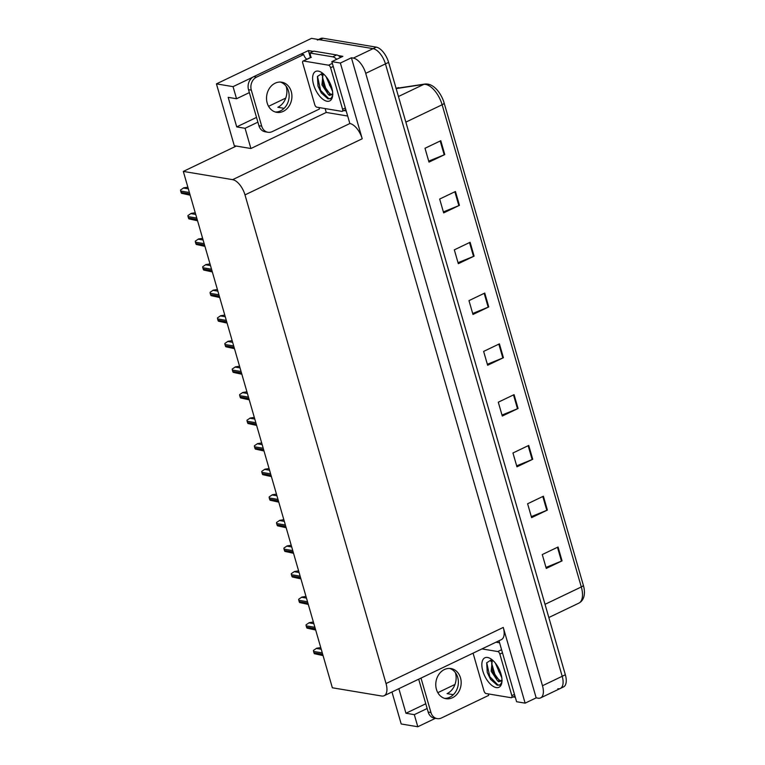 <?xml version="1.0" encoding="UTF-8"?>
<svg xmlns="http://www.w3.org/2000/svg" width="765" height="765" viewBox="0 0 765 765"><rect width="100%" height="100%" fill="white"/><g stroke="black" fill="none" stroke-linecap="round" stroke-linejoin="round"><path stroke-width="1.15" d="M286.158 86.292A16.036 13.244 -80.5 0 1 286.206 86.464A16.036 13.244 -80.5 0 1 277.848 107.282L284.111 108.324M455.395 672.655A16.036 13.244 -80.5 0 1 455.443 672.818A16.036 13.244 -80.5 0 1 447.085 693.635L453.358 694.687M347.53 116.003L326.244 112.445L325.125 108.563M310.399 57.538L308.391 50.576L313.287 51.398M338.34 55.577L342.883 56.342L331.838 61.63L349.863 123.519A15.032 7.334 -115.6 0 1 362.218 138.771L340.368 63.046L331.838 61.63M498.99 640.745L516.595 701.725L525.125 703.15L503.265 627.434A15.032 7.334 -115.6 0 1 501.4 639.597L384.164 695.72A15.032 7.334 -115.6 0 0 386.038 683.556L244.991 194.893A15.032 7.334 -115.6 0 0 232.637 179.651L183.313 171.417L236.251 146.067L250.91 148.515L326.244 112.445M536.169 697.862L351.412 57.767L353.363 58.092A15.032 7.334 64.4 0 1 365.718 73.335L542.481 685.736A15.032 7.334 64.4 0 1 540.606 697.89A15.032 7.334 64.4 0 1 538.12 698.187L536.169 697.862L525.125 703.15M391.967 691.981L401.195 723.977L417.805 726.75L435.409 718.316M249.371 92.603L236.538 98.742L233.048 86.646L216.438 83.873L311.508 38.365L373.081 48.644A15.032 7.334 64.4 0 1 385.445 63.897L562.198 676.289A15.032 7.334 64.4 0 1 560.334 688.452A15.032 7.334 64.4 0 1 557.838 688.749M233.048 86.646L252.804 77.189M301.047 54.095L308.391 50.576M340.368 63.046L351.412 57.767M216.438 83.873L234.3 145.742L236.251 146.067M285.737 98.102L268.572 106.316M454.984 684.455L437.81 692.679M183.313 171.417L332.354 687.783L381.678 696.016A15.032 7.334 -115.6 0 0 384.164 695.72M250.91 148.515L245.068 128.291L257.901 122.151M417.805 726.75L414.314 714.653L427.138 708.514M414.314 714.653L405.957 713.257L425.77 703.771M236.538 98.742L228.18 97.346L236.71 126.894L256.524 117.408M236.71 126.894L245.068 128.291M405.957 713.257L398.861 688.682M317.37 40.057A15.032 7.334 64.4 0 1 319.866 39.761L373.081 48.644A15.032 7.334 64.4 0 1 385.445 63.897L562.198 676.289A15.032 7.334 64.4 0 1 560.334 688.452L540.606 697.89M440.783 140.712L425.005 148.267L429.002 162.113L444.781 154.559L440.783 140.712M428.716 161.119L444.197 154.817A4.007 1.138 -16.1 0 0 444.781 154.559M455.443 191.499L439.665 199.053L443.662 212.899L459.44 205.345L455.443 191.499M443.375 211.905L458.857 205.603A4.007 1.138 -16.1 0 0 459.44 205.345M470.102 242.285L454.324 249.839L458.321 263.686L474.099 256.132L470.102 242.285M458.034 262.691L473.516 256.39A4.007 1.138 -16.1 0 0 474.099 256.132M484.752 293.072L468.974 300.626L472.98 314.472L488.759 306.918L484.752 293.072M472.694 313.487L488.175 307.176A4.007 1.138 -16.1 0 0 488.759 306.918M558.048 547.004L542.27 554.558L546.267 568.414L562.046 560.86L558.048 547.004M545.981 567.42L561.462 561.108A4.007 1.138 -16.1 0 0 562.046 560.86M543.389 496.217L527.611 503.772L531.608 517.628L547.386 510.073L543.389 496.217M531.321 516.633L546.812 510.322A4.007 1.138 -16.1 0 0 547.386 510.073M528.73 445.431L512.952 452.985L516.949 466.832L532.727 459.287L528.73 445.431M516.662 465.847L532.153 459.536A4.007 1.138 -16.1 0 0 532.727 459.287M514.07 394.644L498.292 402.199L502.289 416.045L518.068 408.491L514.07 394.644M502.012 415.06L517.494 408.749A4.007 1.138 -16.1 0 0 518.068 408.491M499.411 343.858L483.633 351.412L487.64 365.259L503.418 357.704L499.411 343.858M487.353 364.274L502.835 357.963A4.007 1.138 -16.1 0 0 503.418 357.704M395.993 88.415L424.91 84.045C428.295 83.672 431.613 84.896 434.855 87.707A18.035 8.797 64.4 0 1 444.159 103.055L583.341 585.254A18.035 8.797 64.4 0 1 584.422 591.603C584.575 597.197 582.71 601.06 578.809 603.164A20.043 9.773 -115.6 0 0 581.304 586.956A5.011 1.415 -16.1 0 0 583.341 585.254M318.47 39.531L320.525 38.546A15.032 7.334 64.4 0 1 323.021 38.25L376.237 47.134A15.032 7.334 64.4 0 1 388.601 62.386L565.354 674.778A15.032 7.334 64.4 0 1 563.489 686.941L560.334 688.452M187.865 187.186L183.772 187.817L180.578 189.969A2.505 2.066 -80.5 0 0 180.683 191.03L181.076 192.417A2.505 2.066 -80.5 0 0 181.544 193.296L190.179 195.199M195.247 212.766L191.154 213.397L187.97 215.539A2.505 2.066 -80.5 0 0 188.066 216.61L188.458 217.996A2.505 2.066 -80.5 0 0 188.926 218.876L197.561 220.779M202.629 238.345L198.537 238.976L195.352 241.118A2.505 2.066 -80.5 0 0 195.448 242.189L195.85 243.566A2.505 2.066 -80.5 0 0 196.309 244.456L204.944 246.359M210.012 263.925L205.919 264.556L202.735 266.698A2.505 2.066 -80.5 0 0 202.83 267.76L203.232 269.146A2.505 2.066 -80.5 0 0 203.691 270.035L212.326 271.929M217.394 289.505L213.301 290.136L210.117 292.278A2.505 2.066 -80.5 0 0 210.212 293.339L210.614 294.726A2.505 2.066 -80.5 0 0 211.073 295.615L219.708 297.509M436.442 689.389A15.281 12.623 99.5 0 0 445.957 698.694A15.281 12.623 99.5 0 0 457.996 692.947A15.281 12.623 99.5 0 0 460.501 677.866A15.281 12.623 99.5 0 0 450.987 668.553A15.281 12.623 99.5 0 0 438.938 674.3A15.281 12.623 99.5 0 0 436.442 689.389M449.581 668.419A15.281 12.623 -80.5 0 1 457.719 677.398A15.281 12.623 -80.5 0 1 444.58 698.369M488.366 693.922A10.022 8.272 -80.5 0 0 488.682 695.385L441.501 717.962A10.022 8.272 -80.5 0 1 437.188 718.612A10.022 8.272 -80.5 0 1 430.944 712.511L421.008 678.077M437.188 718.612L434.396 718.153A10.022 8.272 -80.5 0 1 428.161 712.043L418.675 679.196M499.583 642.801L495.959 642.198M515.314 697.278L513.114 696.915M267.195 103.026A15.281 12.623 99.5 0 0 276.71 112.34A15.281 12.623 99.5 0 0 288.759 106.593A15.281 12.623 99.5 0 0 291.255 91.504A15.281 12.623 99.5 0 0 281.74 82.199A15.281 12.623 99.5 0 0 269.701 87.937A15.281 12.623 99.5 0 0 267.195 103.026M280.334 82.056A15.281 12.623 -80.5 0 1 288.472 91.045A15.281 12.623 -80.5 0 1 275.333 112.015M261.707 126.148L251.312 90.136A10.022 8.272 -80.5 0 1 256.533 77.131L303.705 54.544L300.922 54.076L253.741 76.663A10.022 8.272 -80.5 0 0 248.52 89.677L258.914 125.69L261.707 126.148A10.022 8.272 -80.5 0 0 267.941 132.259L265.159 131.79A10.022 8.272 -80.5 0 1 258.914 125.69M319.12 107.559A10.022 8.272 -80.5 0 0 319.435 109.022L272.254 131.609A10.022 8.272 -80.5 0 1 267.941 132.259M306.803 59.259A10.022 8.272 -80.5 0 1 303.705 54.544M340.616 57.423A10.022 4.886 -115.6 0 0 336.676 54.956L313.832 51.14L309.882 53.024A10.022 4.886 64.4 0 1 310.724 57.385M336.676 54.956L332.727 56.84A10.022 4.886 64.4 0 1 336.676 59.316M332.727 56.84L309.882 53.024M346.067 110.925L343.868 110.552M496.265 687.592A16.333 7.966 64.4 0 1 482.83 671.02A16.333 7.966 64.4 0 1 487.573 657.489A16.333 7.966 64.4 0 1 490.088 658.397A16.333 7.966 64.4 0 1 501.783 682.839A16.333 7.966 64.4 0 1 496.265 687.592M491.646 659.593L486.683 662.815L487.267 672.464L490.547 679.31L497.231 685.191L500.234 684.828L501.907 681.998M502.136 680.84L498.608 681.739L497.432 680.611A11.322 5.527 -115.6 0 0 498.876 681.089A11.322 5.527 -115.6 0 0 500.75 680.869A11.322 5.527 -115.6 0 0 501.974 679.75M492.297 659.918L491.197 671.24L497.432 680.611M492.698 660.262L491.656 663.207L492.421 670.551L493.836 674.042L495.232 676.432L499.956 680.573L501.18 680.611M496.715 664.919L498.847 671.641L501.391 675.552M495.29 662.997L501.802 677.771M481.95 648.902L497.795 651.551A2.505 1.224 64.4 0 1 499.851 654.094L511.842 695.643A2.505 1.224 64.4 0 1 511.536 697.67A2.505 1.224 64.4 0 1 511.116 697.718L486.043 693.53A2.505 1.224 64.4 0 1 483.987 690.996L473.066 653.157M497.336 667.816L500.444 674.319M491.283 659.535L491.015 661.649M492.325 670.207L495.433 676.719M487.238 672.387L490.614 679.416M497.575 666.267L500.932 673.802M491.646 663.303L494.821 674.3L499.124 680.257M486.722 662.681L489.81 676.7L498.053 685.096L499.679 685.124M327.018 101.238A16.333 7.966 64.4 0 1 313.593 84.666A16.333 7.966 64.4 0 1 318.326 71.126A16.333 7.966 64.4 0 1 320.841 72.044A16.333 7.966 64.4 0 1 332.536 96.476A16.333 7.966 64.4 0 1 327.018 101.238M322.4 73.23L317.437 76.452L318.02 86.11L321.3 92.957L327.984 98.838L330.987 98.465L332.66 95.644M332.89 94.478L329.371 95.386L328.185 94.248A11.322 5.527 -115.6 0 0 329.629 94.726A11.322 5.527 -115.6 0 0 331.513 94.506A11.322 5.527 -115.6 0 0 332.737 93.397M323.06 73.564L321.96 84.886L328.185 94.248M323.461 73.909L322.409 76.844L323.184 84.188L324.589 87.679L325.995 90.079L330.719 94.21L331.943 94.248M327.468 78.556L329.6 85.288L332.144 89.189M326.053 76.643L332.555 91.408M328.548 65.188A2.505 1.224 64.4 0 1 330.604 67.731L342.605 109.28A2.505 1.224 64.4 0 1 342.29 111.308A2.505 1.224 64.4 0 1 341.878 111.365L316.796 107.177A2.505 1.224 64.4 0 1 314.74 104.633L302.749 63.084A2.505 1.224 64.4 0 1 303.055 61.057A2.505 1.224 64.4 0 1 303.476 60.999L328.548 65.188L332.345 63.371M328.089 81.453L331.197 87.965M322.036 73.172L321.769 75.286M323.079 83.854L326.186 90.356M318.001 86.024L321.377 93.062M328.338 79.914L331.685 87.439M322.4 76.94L325.584 87.946L329.878 93.894M317.475 76.328L320.573 90.337L328.816 98.733L330.442 98.762M224.776 315.075L220.683 315.716L217.499 317.858A2.505 2.066 -80.5 0 0 217.595 318.919L217.996 320.305A2.505 2.066 -80.5 0 0 218.455 321.195L227.09 323.088M232.168 340.655L228.066 341.286L224.881 343.437A2.505 2.066 -80.5 0 0 224.977 344.499L225.379 345.885A2.505 2.066 -80.5 0 0 225.847 346.774L234.472 348.668M239.55 366.234L235.448 366.865L232.264 369.007A2.505 2.066 -80.5 0 0 232.359 370.078L232.761 371.465A2.505 2.066 -80.5 0 0 233.229 372.345L241.855 374.248M246.932 391.814L242.83 392.445L239.646 394.587A2.505 2.066 -80.5 0 0 239.741 395.658L240.143 397.035A2.505 2.066 -80.5 0 0 240.612 397.924L249.237 399.827M254.315 417.394L250.222 418.025L247.028 420.167A2.505 2.066 -80.5 0 0 247.124 421.228L247.525 422.615A2.505 2.066 -80.5 0 0 247.994 423.504L256.619 425.407M261.697 442.973L257.604 443.604L254.41 445.746A2.505 2.066 -80.5 0 0 254.506 446.808L254.908 448.194A2.505 2.066 -80.5 0 0 255.376 449.084L264.011 450.977M269.079 468.543L264.986 469.184L261.793 471.326A2.505 2.066 -80.5 0 0 261.888 472.388L262.29 473.774A2.505 2.066 -80.5 0 0 262.758 474.663L271.393 476.557M276.461 494.123L272.369 494.754L269.175 496.906A2.505 2.066 -80.5 0 0 269.27 497.967L269.672 499.354A2.505 2.066 -80.5 0 0 270.141 500.243L278.776 502.136M283.844 519.703L279.751 520.334L276.557 522.476A2.505 2.066 -80.5 0 0 276.653 523.547L277.054 524.933A2.505 2.066 -80.5 0 0 277.523 525.813L286.158 527.716M291.226 545.282L287.133 545.914L283.939 548.056A2.505 2.066 -80.5 0 0 284.035 549.127L284.437 550.504A2.505 2.066 -80.5 0 0 284.905 551.393L293.54 553.296M298.608 570.862L294.515 571.493L291.322 573.635A2.505 2.066 -80.5 0 0 291.417 574.697L291.819 576.083A2.505 2.066 -80.5 0 0 292.287 576.973L300.922 578.875M305.99 596.442L301.898 597.073L298.704 599.215A2.505 2.066 -80.5 0 0 298.799 600.276L299.201 601.663A2.505 2.066 -80.5 0 0 299.67 602.552L308.305 604.446M313.373 622.012L309.28 622.653L306.086 624.795A2.505 2.066 -80.5 0 0 306.191 625.856L306.583 627.243A2.505 2.066 -80.5 0 0 307.052 628.132L315.687 630.025M320.755 647.592L316.662 648.223L313.468 650.374A2.505 2.066 -80.5 0 0 313.574 651.436L313.966 652.822A2.505 2.066 -80.5 0 0 314.434 653.712L323.069 655.605M542.481 685.736L565.354 674.778M365.718 73.335L388.601 62.386M353.363 58.092L376.237 47.134M244.991 194.893L362.218 138.771M386.038 683.556L503.265 627.434M232.637 179.651L349.863 123.519M398.575 87.65A5.011 4.322 82.2 0 0 397.456 87.985A20.043 9.773 -115.6 0 0 396.098 88.367M424.91 84.045A5.011 4.322 82.2 0 0 423.791 84.379L396.165 88.606M444.159 103.055A5.011 1.415 163.9 0 1 442.122 104.757A20.043 9.773 -115.6 0 0 423.791 84.379L398.45 96.514M545.024 604.321L581.304 586.956L442.122 104.757L405.842 122.123M323.021 38.25L319.866 39.761M498.837 344.135L502.835 357.963M513.497 394.922L517.494 408.749M528.156 445.708L532.153 459.536M542.815 496.495L546.812 510.322M557.475 547.281L561.462 561.108M484.178 293.349L488.175 307.176M469.519 242.562L473.516 256.39M454.859 191.776L458.857 205.603M440.2 140.989L444.197 154.817M188.343 188.84L183.38 188.008M189.395 192.484L180.683 191.03M189.797 193.87L181.076 192.417M195.725 214.42L190.762 213.588M196.777 218.063L188.066 216.61M197.179 219.45L188.458 217.996M203.108 239.99L198.145 239.168M204.159 243.643L195.448 242.189M204.561 245.03L195.85 243.566M210.49 265.57L205.527 264.747M211.542 269.223L202.83 267.76M211.943 270.6L203.232 269.146M217.872 291.149L212.909 290.318M218.924 294.793L210.212 293.339M219.326 296.179L210.614 294.726M428.161 712.043L430.944 712.511M251.312 90.136L248.52 89.677M256.533 77.131L253.741 76.663M497.795 651.551L501.591 649.734M499.851 654.094L502.481 652.832M511.842 695.643L514.472 694.381M330.604 67.731L333.234 66.469M303.476 60.999L311.365 57.222M342.605 109.28L345.235 108.028M225.254 316.729L220.291 315.897M226.306 320.372L217.595 318.919M226.708 321.759L217.996 320.305M232.637 342.309L227.674 341.477M233.688 345.952L224.977 344.499M234.09 347.339L225.379 345.885M240.019 367.889L235.056 367.057M241.071 371.532L232.359 370.078M241.472 372.918L232.761 371.465M247.401 393.459L242.438 392.636M248.453 397.111L239.741 395.658M248.855 398.498L240.143 397.035M254.783 419.038L249.82 418.216M255.845 422.691L247.124 421.228M256.237 424.068L247.525 422.615M262.175 444.618L257.203 443.786M263.227 448.261L254.506 446.808M263.619 449.648L254.908 448.194M269.557 470.198L264.585 469.366M270.609 473.841L261.888 472.388M271.001 475.228L262.29 473.774M276.94 495.777L271.977 494.945M277.991 499.421L269.27 497.967M278.393 500.807L269.672 499.354M284.322 521.357L279.359 520.525M285.374 525L276.653 523.547M285.775 526.387L277.054 524.933M291.704 546.927L286.741 546.105M292.756 550.58L284.035 549.127M293.158 551.967L284.437 550.504M299.086 572.507L294.123 571.685M300.138 576.16L291.417 574.697M300.54 577.537L291.819 576.083M306.469 598.087L301.506 597.255M307.52 601.73L298.799 600.276M307.922 603.116L299.201 601.663M313.851 623.666L308.888 622.834M314.903 627.31L306.191 625.856M315.304 628.696L306.583 627.243M321.233 649.246L316.27 648.414M322.285 652.889L313.574 651.436M322.687 654.276L313.966 652.822M578.809 603.164L548.83 617.518M511.536 697.67L514.95 696.035M303.055 61.057L310.944 57.279M342.29 111.308L345.713 109.672"/></g></svg>
